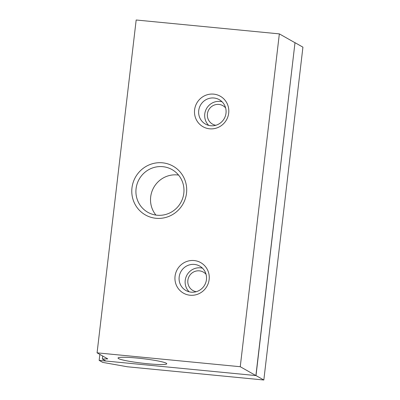 <?xml version="1.0" encoding="UTF-8"?>
<svg xmlns="http://www.w3.org/2000/svg" width="400" height="400" viewBox="0 0 400 400"><rect width="100%" height="100%" fill="white"/><g stroke="black" fill="none" stroke-linecap="round" stroke-linejoin="round"><path stroke-width="0.6" d="M178.555 175.08A24.54 23.865 -60.5 0 0 153.77 187.46A24.54 23.865 -60.5 0 0 155.935 215.08M157.095 215.22A24.54 23.865 119.5 0 1 147.865 212.315A24.54 23.865 119.5 0 1 139.17 179.205A24.54 23.865 119.5 0 1 172.03 169.59A24.54 23.865 119.5 0 1 182.735 198.13A24.54 23.865 119.5 0 1 157.095 215.22M255.895 375.57L105.905 361.03L102.355 359.02L107.75 358.875L97.075 352.84L240.25 366.72L279.345 33.88L294.995 42.73L255.895 375.57L240.25 366.72M155.98 218.285A28.045 27.275 -60.5 0 0 184.485 178.97A28.045 27.275 -60.5 0 0 137.25 174.395A28.045 27.275 -60.5 0 0 155.98 218.285M97.075 352.84L136.175 20L279.345 33.88M190.065 295.23A17.53 17.045 -60.5 0 0 207.88 270.655A17.53 17.045 -60.5 0 0 178.355 267.795A17.53 17.045 -60.5 0 0 190.065 295.23M209.615 128.81A17.53 17.045 -60.5 0 0 227.43 104.235A17.53 17.045 -60.5 0 0 197.905 101.375A17.53 17.045 -60.5 0 0 209.615 128.81M191.18 292.165A14.025 13.64 119.5 0 1 185.905 290.5A14.025 13.64 119.5 0 1 180.94 271.58A14.025 13.64 119.5 0 1 199.715 266.09A14.025 13.64 119.5 0 1 205.835 282.4A14.025 13.64 119.5 0 1 191.18 292.165M210.73 125.745A14.025 13.64 119.5 0 1 205.455 124.08A14.025 13.64 119.5 0 1 200.49 105.16A14.025 13.64 119.5 0 1 219.265 99.67A14.025 13.64 119.5 0 1 225.385 115.98A14.025 13.64 119.5 0 1 210.73 125.745M147.375 363.715A24.54 2.265 6.7 0 1 118.025 358.035A24.54 2.265 6.7 0 1 142.66 358.65A24.54 2.265 6.7 0 1 166.77 363.765A24.54 2.265 6.7 0 1 147.375 363.715M102.355 359.02L102.705 356.025M99.845 354.405L99.145 360.375L102.7 362.385L127.415 366.78L263.825 380L256.005 375.58L294.995 42.73M295.105 42.74L302.925 47.16L263.825 380M99.145 360.375L256.005 375.58M202.505 268.2A14.025 13.64 -60.5 0 0 186.98 275A14.025 13.64 -60.5 0 0 189.155 291.81M196.255 291.695A10.585 10.29 119.5 0 1 189.195 276.25A10.585 10.29 119.5 0 1 206.065 274.34M222.055 101.78A14.025 13.64 -60.5 0 0 206.53 108.58A14.025 13.64 -60.5 0 0 208.705 125.39M215.805 125.275A10.585 10.29 119.5 0 1 208.745 109.83A10.585 10.29 119.5 0 1 225.615 107.92"/></g></svg>
